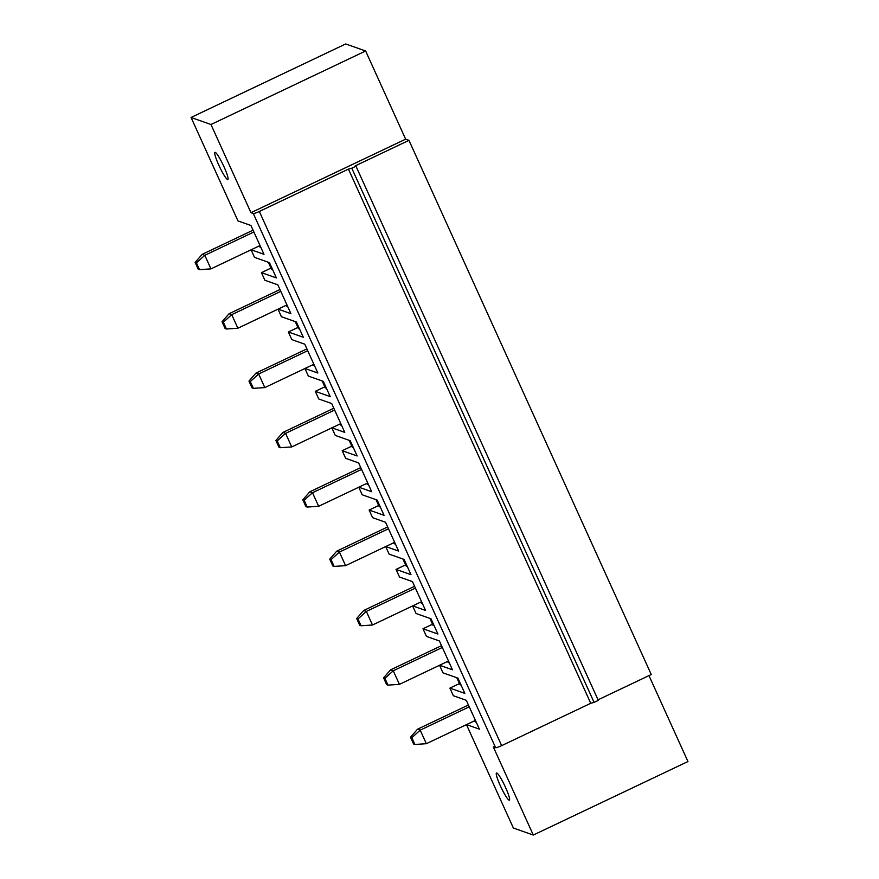 <?xml version="1.0" encoding="UTF-8"?>
<svg xmlns="http://www.w3.org/2000/svg" width="879" height="879" viewBox="0 0 879 879"><rect width="100%" height="100%" fill="white"/><g stroke="black" fill="none" stroke-linecap="round" stroke-linejoin="round"><path stroke-width="1.32" d="M405.637 139.168L250.965 212.685L253.295 213.509A5.637 0.736 155.6 0 0 259.327 211.465L348.436 169.109L351.787 168.208L355.984 166.208L355.16 165.911L408.955 140.343L405.637 139.168L365.631 50.982L210.971 124.51L191.051 117.467L237.978 220.915L250.922 225.485L263.997 254.317L251.141 249.779M250.965 212.685L210.971 124.51M365.631 50.982L345.711 43.95L191.051 117.467M218.739 164.988A15.031 2.011 -115.4 0 0 227.848 179.503A15.031 2.011 -115.4 0 0 223.211 165.065A15.031 2.011 -115.4 0 0 214.948 152.353A15.031 2.011 -115.4 0 0 218.739 164.988M408.955 140.343L651.262 674.523L598.05 699.816M355.984 166.208L598.302 700.387L594.094 702.387L351.787 168.208M348.436 169.109L590.743 703.288L594.094 702.387M259.327 211.465L501.645 745.645L590.743 703.288M501.645 745.645A5.637 0.736 155.6 0 1 495.613 747.688L493.284 746.864L533.289 835.05L513.369 828.018L466.474 724.637M648.977 675.61L687.949 761.533L533.289 835.05M412.625 605.928L416.053 613.498L430.996 618.772L437.918 634.034L422.986 628.76L426.447 636.385L439.39 640.956L452.465 669.787L439.61 665.249M385.705 546.573L389.133 554.144L404.076 559.418L410.998 574.679L396.055 569.405L399.516 577.031L412.46 581.612L425.546 610.433L412.69 605.895M396.055 569.405L405.615 564.867M358.775 487.219L362.214 494.789L377.146 500.063L384.068 515.325L369.136 510.051L372.597 517.676L385.54 522.258L398.616 551.078L385.76 546.54M369.136 510.051L378.684 505.513M331.855 427.864L335.284 435.435L350.227 440.709L357.149 455.97L342.206 450.696L345.667 458.333L358.621 462.903L371.696 491.735L358.841 487.186M342.206 450.696L351.765 446.158M304.925 368.51L308.364 376.08L323.296 381.354L330.218 396.616L315.286 391.342L318.747 398.978L331.691 403.549L344.766 432.38L331.91 427.831M315.286 391.342L324.834 386.804M278.006 309.155L281.434 316.726L296.377 322L303.299 337.261L288.367 331.987L291.828 339.624L304.771 344.194L317.846 373.026L304.991 368.477M288.367 331.987L297.915 327.449M251.086 249.801L254.514 257.371L269.457 262.656L276.38 277.918L261.437 272.633L264.898 280.269L277.841 284.84L290.927 313.671L278.072 309.133M261.437 272.633L270.985 268.095M439.544 665.282L442.983 672.853L457.915 678.127L464.848 693.388L449.905 688.114L453.366 695.739L466.309 700.31L479.385 729.141L466.54 724.604M449.905 688.114L459.453 683.565M422.986 628.76L432.534 624.211M500.283 785.65A15.031 2.011 64.6 0 1 496.492 773.026A15.031 2.011 64.6 0 1 504.755 785.727A15.031 2.011 64.6 0 1 509.391 800.165A15.031 2.011 64.6 0 1 500.283 785.65M429.886 618.376L433.05 625.343L434.16 625.738M448.488 661.03L399.429 684.356L387.98 685.115L384.903 678.335L393.265 670.787L442.335 647.46M441.511 645.647L390.617 669.842L383.574 677.863L386.661 684.642L387.98 685.115M399.429 684.356L393.265 670.787L390.617 669.842M456.805 677.731L459.97 684.697L461.079 685.093M383.574 677.863L384.903 678.335M447.191 661.645L449.455 663.151M268.348 262.261L271.501 269.227L272.611 269.622M286.95 304.903L237.879 328.23L226.441 328.999L223.365 322.208L231.726 314.66L280.797 291.345M279.972 289.532L229.067 313.726L222.035 321.747L225.112 328.526L226.441 328.999M237.879 328.23L231.726 314.66L229.067 313.726M295.267 321.615L298.431 328.581L299.541 328.977M222.035 321.747L223.365 322.208M285.642 305.529L287.916 307.035M313.869 364.258L264.81 387.584L253.361 388.353L250.284 381.563L258.646 374.014L307.716 350.699M306.892 348.886L255.998 373.081L248.955 381.101L252.031 387.881L253.361 388.353M264.81 387.584L258.646 374.014L255.998 373.081M322.186 380.97L325.351 387.936L326.461 388.331M248.955 381.101L250.284 381.563M312.572 364.884L314.836 366.389M340.799 423.612L291.729 446.939L280.291 447.708L277.215 440.917L285.576 433.369L334.646 410.043M333.822 408.241L282.917 432.435L275.885 440.456L278.962 447.235L280.291 447.708M291.729 446.939L285.576 433.369L282.917 432.435M349.117 440.324L352.27 447.29L353.38 447.675M275.885 440.456L277.215 440.917M339.492 424.227L341.755 425.744M367.719 482.967L318.648 506.293L307.21 507.051L304.134 500.272L312.495 492.723L361.566 469.397M360.742 467.595L309.847 491.79L302.805 499.799L305.881 506.59L307.21 507.051M318.648 506.293L312.495 492.723L309.847 491.79M376.036 499.668L379.201 506.645L380.31 507.029M302.805 499.799L304.134 500.272M366.422 483.582L368.686 485.098M394.638 542.321L345.579 565.647L334.141 566.406L331.064 559.626L339.426 552.078L388.485 528.751M387.672 526.939L336.767 551.144L329.735 559.154L332.811 565.944L334.141 566.406M345.579 565.647L339.426 552.078L336.767 551.144M402.967 559.022L406.12 565.999L407.23 566.384M329.735 559.154L331.064 559.626M393.342 542.936L395.605 544.453M421.568 601.675L372.498 625.002L361.06 625.76L357.984 618.981L366.345 611.432L415.415 588.106M414.591 586.293L363.686 610.498L356.654 618.508L359.731 625.299L361.06 625.76M372.498 625.002L366.345 611.432L363.686 610.498M356.654 618.508L357.984 618.981M420.261 602.291L422.535 603.796M199.522 269.644L198.193 269.172L195.116 262.392L196.435 262.865L199.522 269.644L210.96 268.875L260.019 245.549M196.435 262.865L204.807 255.317L210.96 268.875M253.053 230.177L202.148 254.372L195.116 262.392M258.723 246.175L260.986 247.68M202.148 254.372L204.807 255.317L253.866 231.99M476.385 722.505L474.111 721M468.441 705.002L417.536 729.196L410.504 737.217L413.58 743.997L414.91 744.469L411.833 737.69L420.195 730.141L469.265 706.815M410.504 737.217L411.833 737.69M475.418 720.384L426.348 743.7L420.195 730.141L417.536 729.196M426.348 743.7L414.91 744.469M253.295 213.509L495.613 747.688"/></g></svg>
